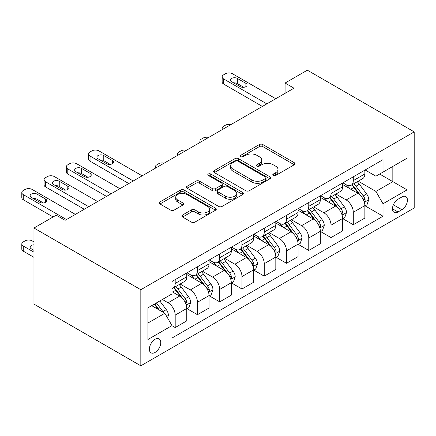 <?xml version="1.0" encoding="UTF-8"?>
<svg xmlns="http://www.w3.org/2000/svg" width="436" height="436" viewBox="0 0 436 436"><rect width="100%" height="100%" fill="white"/><g stroke="black" fill="none" stroke-linecap="round" stroke-linejoin="round"><path stroke-width="0.65" d="M273.285 175.463A1.733 0.997 0 0 0 275.732 175.463L294.305 164.737A2.474 1.428 0 0 0 295.03 163.729A2.474 1.428 0 0 0 294.305 162.721L262.843 144.55A2.474 1.428 0 0 0 259.344 144.55L240.77 155.276A1.733 0.997 0 0 0 240.263 155.979A1.733 0.997 0 0 0 240.77 156.688A1.733 0.997 0 0 0 243.217 156.688L245.621 155.298A7.913 4.567 0 0 1 256.809 155.298L259.431 156.813A7.913 4.567 0 0 1 261.747 160.045A7.913 4.567 0 0 1 259.431 163.271L257.027 164.661A1.733 0.997 0 0 0 256.521 165.369A1.733 0.997 0 0 0 257.027 166.072A1.733 0.997 0 0 0 259.475 166.072L261.878 164.688A7.913 4.567 0 0 1 273.067 164.688L275.688 166.198A7.913 4.567 0 0 1 278.005 169.43A7.913 4.567 0 0 1 275.688 172.661L273.285 174.046A1.733 0.997 0 0 0 272.778 174.754A1.733 0.997 0 0 0 273.285 175.463L273.285 174.046M155.069 352.441A8.061 4.654 120 0 0 160.334 345.339A8.061 4.654 120 0 0 159.096 338.881A8.061 4.654 120 0 0 155.069 339.279A8.061 4.654 120 0 0 149.804 346.386A8.061 4.654 120 0 0 151.036 352.844A8.061 4.654 120 0 0 155.069 352.441M182.602 214.997A2.474 1.428 0 0 0 181.877 216.011A2.474 1.428 0 0 0 182.602 217.019L191.431 222.115A2.474 1.428 0 0 0 194.925 222.115L215.553 210.207A2.474 1.428 0 0 0 216.278 209.198A2.474 1.428 0 0 0 215.553 208.185L184.085 190.02A2.474 1.428 0 0 0 180.591 190.02L159.963 201.928A2.474 1.428 0 0 0 159.238 202.936A2.474 1.428 0 0 0 159.963 203.95L170.623 210.103A2.474 1.428 0 0 0 174.122 210.103L182.951 205.007A2.474 1.428 0 0 0 183.676 203.999A2.474 1.428 0 0 0 182.951 202.991L177.665 199.933A6.611 3.82 0 0 1 175.724 197.236A6.611 3.82 0 0 1 179.806 193.709A6.611 3.82 0 0 1 187.017 194.538L207.732 206.495A6.611 3.82 0 0 1 209.667 209.198A6.611 3.82 0 0 1 205.585 212.724A6.611 3.82 0 0 1 198.38 211.896L194.925 209.901A2.474 1.428 0 0 0 191.431 209.901L182.602 214.997L182.602 217.019M414.2 131.885L307.342 70.191L285.079 83.042L293.984 88.186L65.127 220.311L56.222 215.171L33.959 228.023L140.823 289.717L414.2 131.885L414.2 207.977L140.823 365.809L140.823 289.717M245.795 190.728A2.474 1.428 0 0 0 249.294 190.728L269.922 178.815A2.474 1.428 0 0 0 270.647 177.806A2.474 1.428 0 0 0 269.922 176.798L238.454 158.633A2.474 1.428 0 0 0 234.955 158.633L214.327 170.541A2.474 1.428 0 0 0 213.607 171.55A2.474 1.428 0 0 0 214.327 172.558L245.795 190.728M208.991 175.833A1.733 0.997 0 0 1 210.746 176.079L210.746 174.024L242.738 192.494A2.474 1.428 0 0 1 243.462 193.502A2.474 1.428 0 0 1 242.738 194.511L222.109 206.419A2.474 1.428 0 0 1 218.61 206.419L187.148 188.254L187.148 186.232A2.474 1.428 0 0 0 186.423 187.246A2.474 1.428 0 0 0 187.148 188.254M187.148 186.232L195.971 181.136A2.474 1.428 0 0 1 199.47 181.136L212.234 188.505A2.474 1.428 0 0 0 215.727 188.505L221.586 185.126A2.474 1.428 0 0 0 222.311 184.117A2.474 1.428 0 0 0 221.586 183.104L208.299 175.435A1.733 0.997 0 0 1 207.792 174.727A1.733 0.997 0 0 1 208.86 173.806A1.733 0.997 0 0 1 210.746 174.024M401.91 196.974L397.992 199.236A7.81 4.507 120 0 0 392.891 206.114A7.81 4.507 120 0 0 394.09 212.37A7.81 4.507 120 0 0 397.992 211.983L401.91 209.721A7.81 4.507 120 0 0 407.011 202.844A7.81 4.507 120 0 0 405.818 196.587A7.81 4.507 120 0 0 401.91 196.974M365.134 169.98L375.908 176.204L383.031 172.089L383.031 159.647L171.986 281.493L171.986 293.935L147.946 307.816L147.946 339.486L171.986 325.605L171.986 338.047L383.031 216.202L383.031 203.759L375.908 191.42L358.201 181.196M383.031 172.089L407.077 158.208L407.077 189.878L383.031 203.759M33.959 228.023L33.959 304.115L140.823 365.809M285.079 83.042L285.079 93.326M379.647 174.04L392.831 181.654L392.831 166.432L407.077 158.208M375.908 191.42L392.831 181.654L407.077 189.878M147.946 323.032L164.863 313.266L151.684 305.658M171.986 325.708L175.19 327.561L175.19 315.119A10.077 5.815 -120 0 0 168.067 302.78L162.372 299.488M175.19 327.561L186.772 320.874L186.772 308.432A10.077 5.815 -120 0 0 179.643 296.093L171.986 291.673M187.039 308.693L197.454 314.705L197.454 302.262A10.077 5.815 -120 0 0 190.33 289.924L180.101 284.021M197.454 314.705L209.029 308.023L209.029 295.581A10.077 5.815 -120 0 0 201.906 283.242L186.772 274.5M209.296 295.837L219.717 301.854L219.717 289.411A10.077 5.815 -120 0 0 212.594 277.073L202.364 271.165M219.717 301.854L231.293 295.172L231.293 282.73A10.077 5.815 -120 0 0 224.169 270.391L209.029 261.649M231.56 282.986L241.98 289.003L241.98 276.56A10.077 5.815 -120 0 0 234.857 264.221L224.627 258.314M241.98 289.003L253.556 282.315L253.556 269.873A10.077 5.815 -120 0 0 246.433 257.534L231.293 248.798M253.823 270.135L264.243 276.146L264.243 263.704A10.077 5.815 -120 0 0 257.12 251.365L246.89 245.463M264.243 276.146L275.819 269.464L275.819 257.022A10.077 5.815 -120 0 0 268.696 244.683L253.556 235.941M276.086 257.278L286.507 263.295L286.507 250.853A10.077 5.815 -120 0 0 279.378 238.514L269.154 232.606M286.507 263.295L298.082 256.613L298.082 244.171A10.077 5.815 -120 0 0 290.954 231.832L275.819 223.09M298.349 244.427L308.764 250.444L308.764 238.002A10.077 5.815 -120 0 0 301.641 225.663L291.412 219.755M308.764 250.444L320.34 243.757L320.34 231.314A10.077 5.815 -120 0 0 313.217 218.976L298.082 210.239M320.607 231.571L331.028 237.587L331.028 225.145A10.077 5.815 -120 0 0 323.904 212.806L313.675 206.904M331.028 237.587L342.603 230.906L342.603 218.463A10.077 5.815 -120 0 0 335.48 206.124L320.34 197.383M342.87 218.719L353.291 224.736L353.291 212.294A10.077 5.815 -120 0 0 346.168 199.955L335.938 194.047M353.291 224.736L364.867 218.055L364.867 205.612A10.077 5.815 -120 0 0 357.743 193.273L342.603 184.532M342.87 182.837L346.168 184.739A10.077 5.815 -120 0 0 351.203 185.235A10.077 5.815 -120 0 0 353.291 180.624L353.291 176.82M320.607 195.688L323.904 197.59A10.077 5.815 -120 0 0 328.94 198.086A10.077 5.815 -120 0 0 331.028 193.475L331.028 189.671M298.349 208.539L301.641 210.441A10.077 5.815 -120 0 0 306.677 210.942A10.077 5.815 -120 0 0 308.764 206.332L308.764 202.522M276.086 221.395L279.378 223.297A10.077 5.815 -120 0 0 284.419 223.793A10.077 5.815 -120 0 0 286.507 219.183L286.507 215.379M253.823 234.246L257.12 236.149A10.077 5.815 -120 0 0 262.156 236.65A10.077 5.815 -120 0 0 264.243 232.034L264.243 228.23M231.56 247.098L234.857 249A10.077 5.815 -120 0 0 239.893 249.501A10.077 5.815 -120 0 0 241.98 244.89L241.98 241.086M209.296 259.954L212.594 261.856A10.077 5.815 -120 0 0 217.629 262.352A10.077 5.815 -120 0 0 219.717 257.741L219.717 253.937M187.039 272.805L190.33 274.707A10.077 5.815 -120 0 0 195.366 275.209A10.077 5.815 -120 0 0 197.454 270.593L197.454 266.788M365.134 205.868L383.031 216.202M351.203 185.235L362.779 178.553A10.077 5.815 -120 0 0 364.867 173.942L364.867 170.133M328.94 198.086L340.516 191.404A10.077 5.815 -120 0 0 342.603 186.793L342.603 182.989M306.677 210.942L318.258 204.255A10.077 5.815 -120 0 0 320.34 199.644L320.34 195.84M284.419 223.793L295.995 217.112A10.077 5.815 -120 0 0 298.082 212.501L298.082 208.691M262.156 236.65L273.732 229.963A10.077 5.815 -120 0 0 275.819 225.352L275.819 221.548M239.893 249.501L251.468 242.819A10.077 5.815 -120 0 0 253.556 238.203L253.556 234.399M217.629 262.352L229.205 255.67A10.077 5.815 -120 0 0 231.293 251.06L231.293 247.256M195.366 275.209L206.947 268.522A10.077 5.815 -120 0 0 209.029 263.911L209.029 260.107M171.986 288.469A10.077 5.815 -120 0 0 173.108 288.06L184.684 281.378A10.077 5.815 -120 0 0 186.772 276.762L186.772 272.958M173.108 288.06A10.077 5.815 -120 0 0 175.19 283.449L175.19 279.645M164.863 313.266L171.986 325.605M273.977 175.703L275.688 174.716A7.913 4.567 0 0 0 278.005 171.484L278.005 169.43M261.747 160.045L261.747 162.099A7.913 4.567 0 0 1 259.431 165.331L257.72 166.318M294.273 164.754L262.843 146.605A2.474 1.428 0 0 0 259.344 146.605L241.462 156.933M269.889 178.836L238.454 160.688A2.474 1.428 0 0 0 234.955 160.688L214.365 172.58M265.551 178.515A1.733 0.997 0 0 0 266.058 177.806A1.733 0.997 0 0 0 265.551 177.098L237.931 161.151A1.733 0.997 0 0 0 235.484 161.151L232.949 162.617A7.913 4.567 0 0 0 230.628 165.849A7.913 4.567 0 0 0 232.949 169.075L251.828 179.975A7.913 4.567 0 0 0 263.017 179.975L265.551 178.515L265.551 180.569A1.733 0.997 0 0 0 266.058 179.861L266.058 177.806M230.628 165.849L230.628 167.904A7.913 4.567 0 0 0 232.949 171.135L232.949 169.075M265.551 180.569L263.017 182.035A7.913 4.567 0 0 1 251.828 182.035L232.949 171.135M187.18 188.27L195.971 183.196L195.971 181.136M222.311 184.117L222.311 186.172A2.474 1.428 0 0 1 221.586 187.18L215.727 190.559A2.474 1.428 0 0 1 212.234 190.559L199.47 183.196A2.474 1.428 0 0 0 195.971 183.196M210.746 176.079L242.705 194.527M225.472 196.151A6.611 3.82 0 0 0 232.682 196.979A6.611 3.82 0 0 0 236.764 193.453A6.611 3.82 0 0 0 234.824 190.75L227.527 186.537A2.474 1.428 0 0 0 224.033 186.537L218.174 189.916A2.474 1.428 0 0 0 217.45 190.93A2.474 1.428 0 0 0 218.174 191.938L225.472 196.151L225.472 198.206A6.611 3.82 0 0 0 232.682 199.034A6.611 3.82 0 0 0 236.764 195.508L236.764 193.453M217.45 190.93L217.45 192.985A2.474 1.428 0 0 0 218.174 193.993L218.174 191.938M225.472 198.206L218.174 193.993M209.667 209.198L209.667 211.253A6.611 3.82 0 0 1 205.585 214.779A6.611 3.82 0 0 1 198.38 213.951L194.925 211.956A2.474 1.428 0 0 0 191.431 211.956L182.635 217.035M175.724 197.236L175.724 199.29A6.611 3.82 0 0 0 177.665 201.993L177.665 199.933M182.918 205.024L177.665 201.993M215.52 210.223L184.085 192.074A2.474 1.428 0 0 0 180.591 192.074L159.996 203.966M364.867 206.021L367.003 204.789L368.785 199.644A6.676 3.853 -120 0 0 366.654 193.96L359.378 184.248A19.266 11.123 -120 0 0 357.275 181.73M350.037 188.821A19.266 11.123 -120 0 0 346.091 184.695M364.256 201.933L365.036 201.094L365.183 199.928A6.676 3.853 -120 0 0 363.27 195.917L355.994 186.199A19.266 11.123 -120 0 0 353.89 183.681M352.097 184.717A15.996 9.232 60 0 1 354.724 187.703L360.883 195.922M351.754 184.919A19.266 11.123 60 0 1 353.858 187.436L358.692 193.895M230.944 124.582A5.036 2.91 -0 0 0 225.417 125.203L223.635 126.227A5.036 2.91 -0 0 0 222.158 128.288A5.036 2.91 -0 0 0 222.562 129.421M266.827 103.866L223.635 78.932A5.036 2.91 -0 0 1 222.158 76.872A5.036 2.91 -0 0 1 223.635 74.818L225.417 73.788A5.036 2.91 -0 0 1 232.541 73.788L275.726 98.721M222.158 76.872L222.158 82.017A5.036 2.91 180 0 0 223.635 84.072L262.374 106.433M231.652 81.706A4.028 2.327 180 0 1 230.47 80.061A4.028 2.327 180 0 1 232.955 77.913A4.028 2.327 180 0 1 237.348 78.415L245.899 83.352A4.028 2.327 180 0 1 247.076 84.998A4.028 2.327 180 0 1 244.591 87.146A4.028 2.327 180 0 1 240.198 86.644L231.652 81.706M233.745 82.916A4.028 2.327 180 0 1 237.348 83.559L243.8 87.282M342.603 218.872L344.74 217.64L346.522 212.501A6.676 3.853 -120 0 0 344.391 206.817L337.115 197.099A19.266 11.123 -120 0 0 335.012 194.581M327.774 201.677A19.266 11.123 -120 0 0 323.834 197.546M341.998 214.785L342.772 213.945L342.919 212.784A6.676 3.853 -120 0 0 341.007 208.768L333.731 199.056A19.266 11.123 -120 0 0 331.627 196.538M329.834 197.573A15.996 9.232 60 0 1 332.461 200.555L338.619 208.779M329.491 197.77A19.266 11.123 60 0 1 331.594 200.288L336.434 206.746M208.68 137.433A5.036 2.91 -0 0 0 203.154 138.054L201.372 139.084A5.036 2.91 -0 0 0 199.895 141.139A5.036 2.91 -0 0 0 200.298 142.272M320.34 231.729L322.482 230.491L324.259 225.352A6.676 3.853 -120 0 0 322.128 219.668L314.852 209.956A19.266 11.123 -120 0 0 312.748 207.438M305.511 214.528A19.266 11.123 -120 0 0 301.57 210.397M319.735 227.641L320.509 226.802L320.656 225.635A6.676 3.853 -120 0 0 318.749 221.624L311.468 211.907A19.266 11.123 -120 0 0 309.369 209.389M307.576 210.425A15.996 9.232 60 0 1 310.198 213.411L316.356 221.63M307.227 210.626A19.266 11.123 60 0 1 309.331 213.144L314.171 219.602M186.417 150.284A5.036 2.91 -0 0 0 180.891 150.91L179.109 151.935A5.036 2.91 -0 0 0 177.637 153.995A5.036 2.91 -0 0 0 178.035 155.129M298.082 244.58L300.219 243.348L301.995 238.203A6.676 3.853 -120 0 0 299.87 232.519L292.589 222.807A19.266 11.123 -120 0 0 290.49 220.289M283.253 227.379A19.266 11.123 -120 0 0 279.307 223.254M297.472 240.492L298.246 239.653L298.393 238.492A6.676 3.853 -120 0 0 296.485 234.475L289.204 224.763A19.266 11.123 -120 0 0 287.106 222.246M285.313 223.276A15.996 9.232 60 0 1 287.934 226.262L294.093 234.481M284.97 223.477A19.266 11.123 60 0 1 287.068 225.995L291.907 232.453M164.159 163.14A5.036 2.91 -0 0 0 158.628 163.762L156.851 164.792A5.036 2.91 -0 0 0 155.374 166.846A5.036 2.91 -0 0 0 155.772 167.98M275.819 257.431L277.955 256.199L279.738 251.06A6.676 3.853 -120 0 0 277.607 245.375L270.331 235.658A19.266 11.123 -120 0 0 268.227 233.14M260.99 240.236A19.266 11.123 -120 0 0 257.044 236.105M275.209 253.343L275.988 252.509L276.13 251.343A6.676 3.853 -120 0 0 274.222 247.326L266.946 237.615A19.266 11.123 -120 0 0 264.843 235.097M263.05 236.132A15.996 9.232 60 0 1 265.677 239.113L271.835 247.337M262.706 236.328A19.266 11.123 60 0 1 264.81 238.846L269.644 245.305M253.556 270.287L255.692 269.05L257.474 263.911A6.676 3.853 -120 0 0 255.343 258.226L248.068 248.515A19.266 11.123 -120 0 0 245.964 245.997M238.726 253.087A19.266 11.123 -120 0 0 234.781 248.961M252.945 266.2L253.725 265.361L253.872 264.194A6.676 3.853 -120 0 0 251.959 260.183L244.683 250.466A19.266 11.123 -120 0 0 242.58 247.948M240.786 248.983A15.996 9.232 60 0 1 243.413 251.97L249.572 260.188M240.443 249.185A19.266 11.123 60 0 1 242.547 251.703L247.381 258.161M231.293 283.138L233.429 281.907L235.211 276.762A6.676 3.853 -120 0 0 233.08 271.078L225.804 261.366A19.266 11.123 -120 0 0 223.701 258.848M216.463 265.938A19.266 11.123 -120 0 0 212.517 261.813M230.688 279.051L231.462 278.212L231.609 277.051A6.676 3.853 -120 0 0 229.696 273.034L222.42 263.322A19.266 11.123 -120 0 0 220.316 260.804M218.523 261.834A15.996 9.232 60 0 1 221.15 264.821L227.309 273.045M218.18 262.036A19.266 11.123 60 0 1 220.284 264.554L225.123 271.012M133.252 180.984L90.061 156.05A5.036 2.91 -0 0 1 88.584 153.99A5.036 2.91 -0 0 1 90.061 151.935L91.843 150.905A5.036 2.91 -0 0 1 98.967 150.905L142.158 175.844M88.584 153.99L88.584 159.135A5.036 2.91 180 0 0 90.061 161.189L128.8 183.556M98.078 158.824A4.028 2.327 180 0 1 96.896 157.178A4.028 2.327 180 0 1 99.386 155.031A4.028 2.327 180 0 1 103.773 155.532L112.325 160.47A4.028 2.327 180 0 1 113.507 162.116A4.028 2.327 180 0 1 111.017 164.263A4.028 2.327 180 0 1 106.624 163.762L98.078 158.824M100.171 160.034A4.028 2.327 180 0 1 103.773 160.677L110.226 164.399M209.029 295.99L211.171 294.758L212.948 289.618A6.676 3.853 -120 0 0 210.817 283.934L203.541 274.217A19.266 11.123 -120 0 0 201.437 271.699M194.2 278.795A19.266 11.123 -120 0 0 190.26 274.664M208.424 291.902L209.198 291.068L209.345 289.902A6.676 3.853 -120 0 0 207.432 285.885L200.157 276.173A19.266 11.123 -120 0 0 198.053 273.655M196.26 274.691A15.996 9.232 60 0 1 198.887 277.672L205.045 285.896M195.917 274.887A19.266 11.123 60 0 1 198.02 277.405L202.86 283.863M110.989 193.835L67.798 168.901A5.036 2.91 -0 0 1 66.327 166.846A5.036 2.91 -0 0 1 67.798 164.786L69.58 163.762A5.036 2.91 -0 0 1 76.703 163.762L119.895 188.695M66.327 166.846L66.327 171.986A5.036 2.91 180 0 0 67.798 174.04L106.537 196.407M75.815 171.675A4.028 2.327 180 0 1 74.632 170.035A4.028 2.327 180 0 1 77.123 167.882A4.028 2.327 180 0 1 81.516 168.389L90.061 173.321A4.028 2.327 180 0 1 91.244 174.967A4.028 2.327 180 0 1 88.753 177.12A4.028 2.327 180 0 1 84.361 176.613L75.815 171.675M77.913 172.89A4.028 2.327 180 0 1 81.516 173.528L87.963 177.256M186.772 308.846L188.908 307.609L190.685 302.47A6.676 3.853 -120 0 0 188.559 296.785L181.278 287.073A19.266 11.123 -120 0 0 179.18 284.555M186.161 304.759L186.935 303.919L187.082 302.753A6.676 3.853 -120 0 0 185.175 298.742L177.893 289.024A19.266 11.123 -120 0 0 175.795 286.507M174.002 287.542A15.996 9.232 60 0 1 176.624 290.529L182.782 298.747M173.659 287.744A19.266 11.123 60 0 1 175.757 290.262L180.597 296.72M88.726 206.691L45.54 181.752A5.036 2.91 -0 0 1 44.063 179.697A5.036 2.91 -0 0 1 45.54 177.643L47.317 176.613A5.036 2.91 -0 0 1 54.44 176.613L97.631 201.546M44.063 179.697L44.063 184.837A5.036 2.91 180 0 0 45.54 186.897L84.273 209.258M53.552 184.532A4.028 2.327 180 0 1 52.369 182.886A4.028 2.327 180 0 1 54.86 180.738A4.028 2.327 180 0 1 59.252 181.24L67.798 186.177A4.028 2.327 180 0 1 68.981 187.823A4.028 2.327 180 0 1 66.49 189.971A4.028 2.327 180 0 1 62.103 189.464L53.552 184.532M55.65 185.741A4.028 2.327 180 0 1 59.252 186.379L65.705 190.107M167.533 317.893L168.427 315.321A6.676 3.853 -120 0 0 166.296 309.642L159.799 300.971M33.959 252.188L23.277 246.018A5.036 2.91 -0 0 1 21.8 243.964A5.036 2.91 -0 0 1 23.277 241.909L25.059 240.879A5.036 2.91 -0 0 1 32.182 240.879L33.959 241.909M33.959 257.333L23.277 251.163A5.036 2.91 180 0 1 21.8 249.103L21.8 243.964M33.959 249.97A4.028 2.327 -0 0 0 33.387 250.008M163.516 312.492A6.676 3.853 -120 0 0 162.911 311.593L156.415 302.922M154.747 303.892L159.413 310.116M154.279 304.159L158.235 309.44M33.959 244.825A4.028 2.327 -0 0 0 30.111 247.152A4.028 2.327 -0 0 0 31.288 248.798L33.959 250.34M66.463 219.542L23.277 194.609A5.036 2.91 -0 0 1 21.8 192.549A5.036 2.91 -0 0 1 23.277 190.494L25.059 189.464A5.036 2.91 -0 0 1 32.182 189.464L75.368 214.403M21.8 192.549L21.8 197.693A5.036 2.91 180 0 0 23.277 199.748L53.105 216.97M31.288 197.383A4.028 2.327 180 0 1 30.111 195.737A4.028 2.327 180 0 1 32.596 193.589A4.028 2.327 180 0 1 36.989 194.091L45.54 199.029A4.028 2.327 180 0 1 46.717 200.674A4.028 2.327 180 0 1 44.232 202.822A4.028 2.327 180 0 1 39.84 202.32L31.288 197.383M33.387 198.593A4.028 2.327 180 0 1 36.989 199.236L43.442 202.958M168.067 302.78L179.643 296.093M190.33 289.924L201.906 283.242M212.594 277.073L224.169 270.391M234.857 264.221L246.433 257.534M257.12 251.365L268.696 244.683M279.378 238.514L290.954 231.832M301.641 225.663L313.217 218.976M323.904 212.806L335.48 206.124M346.168 199.955L357.743 193.273M353.291 180.624L364.867 173.942M353.291 212.294L364.867 205.612M331.028 225.145L342.603 218.463M331.028 193.475L342.603 186.793M308.764 238.002L320.34 231.314M308.764 206.332L320.34 199.644M286.507 250.853L298.082 244.171M286.507 219.183L298.082 212.501M264.243 263.704L275.819 257.022M264.243 232.034L275.819 225.352M241.98 276.56L253.556 269.873M241.98 244.89L253.556 238.203M219.717 289.411L231.293 282.73M219.717 257.741L231.293 251.06M197.454 302.262L209.029 295.581M197.454 270.593L209.029 263.911M175.19 315.119L186.772 308.432M175.19 283.449L186.772 276.762M393.37 204.795L401.91 209.721M392.471 208.8L397.992 211.983M275.688 174.716L275.688 172.661M257.027 166.072L257.027 164.661M259.431 165.331L259.431 163.271M240.77 156.688L240.77 155.276M259.344 146.605L259.344 144.55M262.843 146.605L262.843 144.55M294.305 164.737L294.305 162.721M214.327 172.558L214.327 170.541M234.955 160.688L234.955 158.633M238.454 160.688L238.454 158.633M269.922 178.815L269.922 176.798M251.828 182.035L251.828 179.975M263.017 182.035L263.017 179.975M199.47 183.196L199.47 181.136M212.234 190.559L212.234 188.505M215.727 190.559L215.727 188.505M221.586 187.18L221.586 185.126M242.738 194.511L242.738 192.494M191.431 211.956L191.431 209.901M194.925 211.956L194.925 209.901M198.38 213.951L198.38 211.896M182.951 205.007L182.951 202.991M159.963 203.95L159.963 201.928M180.591 192.074L180.591 190.02M184.085 192.074L184.085 190.02M215.553 210.207L215.553 208.185M364.371 202.299L368.742 199.775M355.994 186.199L359.378 184.248M350.746 189.229L353.858 187.436M363.27 195.917L366.654 193.96M362.741 198.522L365.183 199.928M223.635 84.072L223.635 78.932M237.348 78.415L237.348 83.559M245.899 83.352L245.899 86.644M342.107 215.15L346.478 212.626M333.731 199.056L337.115 197.099M328.482 202.086L331.594 200.288M341.007 208.768L344.391 206.817M340.478 211.373L342.919 212.784M319.844 228.006L324.215 225.483M311.468 211.907L314.852 209.956M306.219 214.937L309.331 213.144M318.749 221.624L322.128 219.668M318.215 224.229L320.656 225.635M297.581 240.857L301.952 238.334M289.204 224.763L292.589 222.807M283.961 227.788L287.068 225.995M296.485 234.475L299.87 232.519M295.957 237.08L298.393 238.492M275.318 253.708L279.694 251.185M266.946 237.615L270.331 235.658M261.698 240.645L264.81 238.846M274.222 247.326L277.607 245.375M273.694 249.932L276.13 251.343M253.06 266.565L257.431 264.042M244.683 250.466L248.068 248.515M239.435 253.496L242.547 251.703M251.959 260.183L255.343 258.226M251.43 262.788L253.872 264.194M230.797 279.416L235.168 276.893M222.42 263.322L225.804 261.366M217.172 266.347L220.284 264.554M229.696 273.034L233.08 271.078M229.167 275.639L231.609 277.051M90.061 161.189L90.061 156.05M103.773 155.532L103.773 160.677M112.325 160.47L112.325 163.762M208.533 292.267L212.904 289.744M200.157 276.173L203.541 274.217M194.908 279.204L198.02 277.405M207.432 285.885L210.817 283.934M206.904 288.49L209.345 289.902M67.798 174.04L67.798 168.901M81.516 168.389L81.516 173.528M90.061 173.321L90.061 176.613M186.27 305.124L190.641 302.6M177.893 289.024L181.278 287.073M172.651 292.055L175.757 290.262M185.175 298.742L188.559 296.785M184.646 301.347L187.082 302.753M45.54 186.897L45.54 181.752M59.252 181.24L59.252 186.379M67.798 186.177L67.798 189.464M23.277 246.018L23.277 251.163M166.688 316.427L168.383 315.451M162.911 311.593L166.296 309.642M23.277 199.748L23.277 194.609M36.989 194.091L36.989 199.236M45.54 199.029L45.54 202.32M222.158 128.288L222.158 129.65M199.895 141.139L199.895 142.507M177.637 153.995L177.637 155.358M155.374 166.846L155.374 168.209"/></g></svg>
